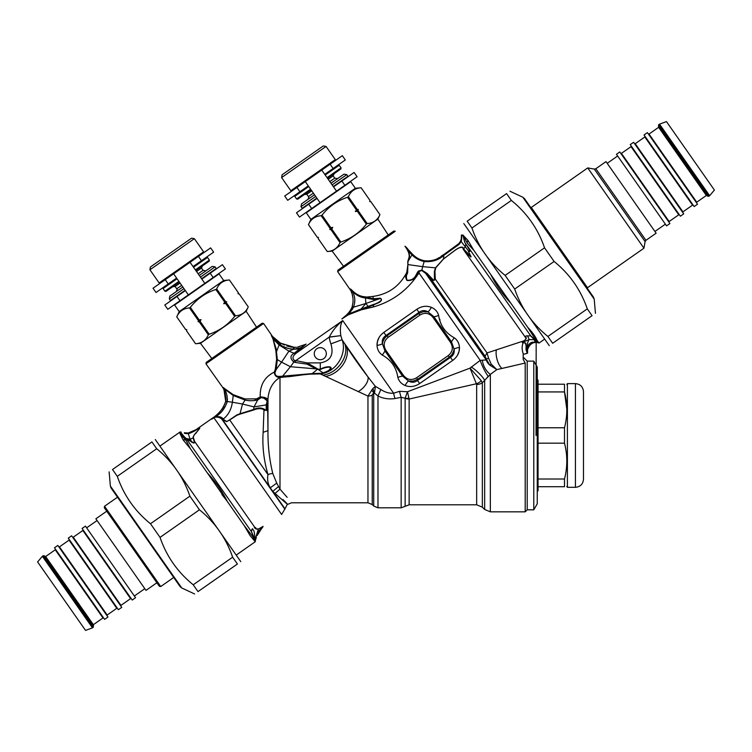 <?xml version="1.0" encoding="UTF-8"?>
<svg xmlns="http://www.w3.org/2000/svg" width="752" height="752" viewBox="0 0 752 752"><rect width="100%" height="100%" fill="white"/><g stroke="black" fill="none" stroke-linecap="round" stroke-linejoin="round"><path stroke-width="1.13" d="M299.475 217.084L311.676 208.539L308.677 204.262L296.476 212.807L299.475 217.084M324.751 174.361L333.127 168.504L330.128 164.218L321.753 170.084L336.511 191.149L320.051 202.673L305.293 181.608L321.753 170.084L284.717 196.018L287.715 200.295L299.916 191.751L296.927 187.464M333.127 168.504L345.328 159.95L342.329 155.673L330.128 164.218M336.511 191.149L357.087 176.739L354.089 172.462L333.512 186.872M317.053 198.396L308.677 204.262M320.051 202.673L311.676 208.539M308.292 185.885L299.916 191.751M533.779 509.828L533.779 361.12L537.257 367.145L537.257 503.793L533.779 509.828L527.208 509.828L527.208 361.12L523.185 357.097M537.257 491.535L538.056 490.736L538.056 380.211L537.257 379.403M538.056 427.766L564.498 427.766C567.581 415.818 567.581 403.88 564.498 391.933L566.82 409.379M538.056 479.015L564.498 479.015C567.581 467.067 567.581 455.12 564.498 443.172L564.498 427.766M538.056 443.172L564.498 443.172M538.056 391.933L564.498 391.933L564.498 384.225C567.61 384.225 567.61 384.225 564.498 384.225C567.61 384.225 567.61 384.225 564.498 384.225L538.056 384.225M538.056 486.713L564.498 486.713C567.581 486.713 567.581 486.713 564.498 486.713L564.498 479.015M575.44 383.623L575.44 487.315L567.403 487.315L567.403 383.623L575.44 383.623C580.318 384.103 582.997 386.782 583.477 391.66L583.477 397.028M575.44 487.315C580.318 486.845 582.997 484.166 583.477 479.278L583.477 391.66M304.41 194.495L306.807 194.279L311.751 190.829M328.21 179.296L333.145 175.846L334.17 173.656M332.13 184.898L346.775 174.633L343.984 174.144L330.974 183.253M314.515 194.777L301.514 203.886L301.016 206.678L302.172 208.323L316.818 198.067M315.671 196.422L301.016 206.678M346.775 174.633L347.932 176.288L333.277 186.543M310.896 219.387L355.339 188.263L350.733 181.683L306.29 212.807L310.896 219.387L308.442 224.651L317.269 237.247L318.444 237.406L318.19 238.572L327.27 251.535C333.315 251.112 337.563 248.141 340.026 242.605L340.853 242.022C351.118 238.581 359.616 232.631 366.356 224.162L365.933 224.679M355.339 188.263L361.12 187.765C355.076 188.179 350.827 191.158 348.364 196.695L347.537 197.278C337.244 200.671 328.737 206.621 322.035 215.128L321.198 215.711C315.154 216.134 310.905 219.105 308.452 224.641L317.269 237.247L318.444 237.406M322.035 215.128L330.861 227.734L332.741 227.395L331.782 229.05L340.853 242.022M347.537 197.278L356.363 209.883L355.395 211.538L357.285 211.199L366.356 224.162L367.192 223.579C373.236 223.165 377.485 220.186 379.939 214.649L370.868 201.686L379.948 214.649L377.871 219.105L332.168 251.102L327.27 251.535L318.19 238.572L318.387 237.444M355.395 211.538L358.366 209.46L356.363 209.883M358.366 209.46L357.285 211.199M358.112 210.616L367.192 223.579M348.364 196.695L357.191 209.3M369.693 201.527L370.868 201.686L369.693 201.527L369.946 200.37L361.12 187.765L369.946 200.37L369.749 201.489M331.782 229.05L330.946 229.633L340.026 242.605M332.741 227.395L329.771 229.473L330.946 229.633M329.771 229.473L330.861 227.734M321.198 215.711L330.025 228.317M326.067 146.452L323.266 145.963L282.113 174.774L281.615 177.575L290.836 190.745L335.289 159.621L326.067 146.452L281.615 177.575M327.515 178.309L340.853 168.974L341.051 167.856L339.208 165.224L325.212 175.019M308.752 186.543L294.756 196.347L296.608 198.979L310.595 189.175M341.051 167.856L327.054 177.651M296.608 198.979L297.726 199.177L311.055 189.842M172.716 286.709L175.122 286.493L180.057 283.034M196.516 271.51L201.461 268.05L202.476 265.87M200.436 277.112L215.091 266.847L212.29 266.358L199.28 275.458M182.821 286.991L169.82 296.091L169.322 298.892L170.478 300.537L185.124 290.281M183.977 288.636L169.322 298.892M215.091 266.847L216.238 268.492L201.592 278.757M179.202 311.601L223.654 280.477L219.039 273.897L174.596 305.021L179.202 311.601L176.748 316.855L185.575 329.461L186.759 329.62L186.496 330.777L195.586 343.739C201.63 343.326 205.879 340.346 208.332 334.809L209.169 334.226C219.424 330.795 227.931 324.845 234.671 316.376L234.239 316.893M223.654 280.477L229.426 279.97C223.382 280.393 219.133 283.372 216.67 288.909L215.843 289.492C205.55 292.885 197.052 298.835 190.341 307.342L189.504 307.925C183.469 308.348 179.211 311.319 176.758 316.855L185.575 329.461L186.759 329.62M190.341 307.342L199.167 319.948L201.047 319.609L200.088 321.264L209.169 334.226M215.843 289.492L224.669 302.088L223.711 303.742L225.591 303.413L234.671 316.376L235.498 315.793C241.542 315.37 245.791 312.4 248.254 306.863L239.174 293.891L248.254 306.863L246.177 311.319L200.474 343.316L195.576 343.749L186.496 330.777L186.693 329.658M223.711 303.742L226.672 301.674L224.669 302.088M226.672 301.674L225.591 303.413M226.418 302.83L235.498 315.793M216.67 288.909L225.497 301.505M237.999 293.741L239.174 293.9L237.999 293.741L238.252 292.575L229.426 279.979L238.252 292.575L238.055 293.694M200.088 321.264L199.252 321.847L208.332 334.809M201.047 319.609L198.086 321.687L199.252 321.847M198.086 321.687L199.167 319.948M189.504 307.925L198.331 320.531M194.373 238.666L191.572 238.177L150.419 266.988L149.93 269.789L159.151 282.959L203.595 251.835L194.373 238.666L149.93 269.789M195.83 270.523L209.159 261.188L209.357 260.07L207.514 257.438L193.518 267.233M177.058 278.757L163.071 288.552L164.914 291.193L178.901 281.389M209.357 260.07L195.37 269.865M164.914 291.193L166.032 291.391L179.361 282.047M536.561 342.292L536.326 342.292A2.811 2.811 89.5 0 1 537.539 342.555L538.225 342.489A2.811 2.087 100 0 0 537.971 342.423A6.025 4.521 100 0 0 538.535 342.48L536.778 339.876A6.025 5.678 145 0 1 535.377 339.472A6.025 5.198 -46.9 0 0 536.731 339.782L536.721 339.763C535.603 336.736 532.557 332.516 527.584 327.12L473.779 250.275L467.265 243.187L463.194 235.16L461.427 235.113L461.305 237.801M461.418 234.981L461.784 237.566L461.145 241.477L460.609 241.082M463.082 235.075L463.326 236.325A3.215 2.303 -11.8 0 0 463.354 236.006C463.965 240.424 464.304 240.499 464.811 241.721A3.215 2.839 -23.8 0 1 464.755 242.37L463.326 236.325L461.869 235.085M473.779 250.275L467.97 240.386L463.796 236.025M538.648 342.545L539.015 343.062L544.448 339.255M538.46 342.348L532.783 342.207C531.053 342.273 529.389 343.523 527.782 345.948L526.973 349.031A6.025 0.931 -168.9 0 1 527.547 349.577L527.829 348.505M525.526 353.863L527.218 353.271L526.381 350.611C525.639 350.206 526.4 344.933 525.977 345.61L525.601 343.297L523.223 342.574C521.709 346.164 521.785 350.094 523.448 354.342L527.302 353.243L526.973 349.031L528.233 345.168M533.253 342.856L534.804 342.433C533.121 342.357 531.081 343.767 528.675 346.653L529.004 346.146M529.981 344.98L531.946 343.467M532.388 343.232L533.065 342.931M538.423 342.216L537.896 342.01A2.82 1.852 -68.5 0 0 537.37 342.038L534.503 339.735L534.888 341.934L536.373 342.292M537.473 342.555L537.473 342.555A2.811 2.811 -91.6 0 0 536.232 342.292L533.544 342.752M538.601 342.508L536.326 342.292M534.606 342.47L534.804 342.433A6.025 4.587 79.8 0 1 532.783 342.207A6.025 4.587 -100.2 0 0 534.804 342.433L538.178 342.461M532.397 343.232L530.376 344.604M529.079 346.042L527.547 349.577L527.566 353.139M527.951 348.148L530.329 344.642M527.378 351.024L527.425 350.413M527.528 352.622L527.613 353.111L527.528 352.622A2.811 2.811 -4.1 0 1 527.406 351.992L527.396 351.908M527.396 351.974L527.528 352.951M527.218 353.271L526.428 350.282C525.723 349.99 526.541 344.717 526.118 345.253L525.808 343.081L522.377 342.433L523.787 340.985C526.109 339.387 526.795 338.109 525.855 337.14C525.469 336.125 526.043 335.721 527.584 335.918L530.433 335.768L534.503 339.735L529.229 339.575C527.904 341.023 527.152 344.172 526.973 349.031A6.025 0.931 11.1 0 1 527.547 349.577M444.507 254.035L458.861 243.601L460.478 241.364L461.784 237.566M444.855 253.809L446.133 252.982M448.089 251.713L448.991 251.121M449.104 251.036L451.209 249.589M452.826 248.433L453.719 247.775M454.546 247.154L458.861 243.601L460.478 241.364M461.089 239.662L461.239 238.835M463.354 236.006L463.194 235.16M444.451 254.073L444.714 254.721L459.152 244.334A10.049 0.818 -134.2 0 1 458.861 243.601L454.048 247.53M453.785 247.728L452.45 248.705M450.805 249.88L448.737 251.29M446.03 253.048L444.554 254.007M461.305 241.044L461.662 239.465M461.766 238.205L461.784 237.651M461.427 235.827L461.427 235.216M526.381 350.611L526.973 349.031M523.383 342.32A2.811 2.134 80.7 0 0 523.223 342.574L522.377 342.433L529.229 339.575L527.584 335.918L530.696 335.806A2.811 1.899 -50.3 0 0 530.433 335.768M527.913 335.871L527.697 335.843C526.015 335.693 525.253 336.2 525.404 337.366A2.811 2.529 168.7 0 1 525.855 337.14M461.117 241.552L459.152 244.334L461.145 241.477L468.722 251.177A3.215 2.557 -30 0 1 468.487 251.497L471.062 256.77L463.636 248.987C463.279 246.28 460.656 246.506 455.787 249.692L443.426 258.979L435.455 267.834L434.374 271.444L434.421 279.443C434.346 280.693 433.66 280.505 432.344 278.898A3.215 2.284 140 0 1 430.943 278.917L485.049 356.185L486.469 359.4A98.587 21.272 89.6 0 0 486.262 359.945L480.199 360.387L470.028 368.142L481.299 380.691A8.037 5.433 145 0 1 476.401 383.764L409.135 399.039A6.025 3.168 -0 0 1 405.14 398.25L401.154 397.329L394.988 398.541C388.85 399.425 383.182 398.588 377.983 396.003L373.782 392.535A6.025 3.478 61.4 0 0 372.823 388.587L367.963 396.078A6.025 3.525 180 0 0 372.231 395.044L373.716 392.572L371.535 390.156M468.242 250.754L470.912 257.005L466.804 253.668A3.215 2.604 137.6 0 0 467.265 253.255M468.731 251.187L469.041 251.469C470.367 251.394 470.404 250.679 469.163 249.297L467.312 245.885A3.215 2.66 -28 0 1 467.246 246.233L469.304 249.636C470.357 251.478 470.15 251.882 468.693 250.83M464.755 242.37L467.246 246.233M537.896 342L530.696 335.806L467.312 245.885M534.606 339.49A2.811 1.72 -56.8 0 0 534.362 339.453L534.851 339.782A2.811 2.077 -53.1 0 1 535.161 339.848M527.584 327.12L536.627 341.248A2.811 2.237 -55.9 0 0 535.866 341.126M510.655 302.953C502.609 294.427 495.953 284.923 490.699 274.442M433.049 260.408L435.079 259.797M436.893 258.97L438.83 257.757M441.18 256.169L443.765 254.514M443.821 254.477L443.83 254.467A10.049 0.517 -122.7 0 0 444.047 255.163L444.047 255.163M424.401 261.564L424.579 260.765C431.827 261.452 438.172 259.402 443.595 254.618L442.919 255.05M423.94 260.662L422.887 260.418M413.459 255.116L412.886 254.58M412.622 254.317L404.961 246.186C408.609 251.196 409.896 255.182 408.815 258.133L407.753 261.621M412.651 254.345L413.384 255.05M413.788 255.426L415.095 256.507M420.34 259.581L421.383 259.976M422.727 260.371L424.006 260.671M424.382 260.737L424.419 260.737C419.776 259.816 415.828 257.654 412.566 254.261L412.049 254.937M461.427 235.056L461.39 236.589M432.522 260.521L430.012 260.841M424.57 260.765L424.476 260.747A10.049 0.489 -81.9 0 0 424.175 261.527L422.68 266.65L435.455 267.834A3.215 2.566 20 0 0 435.831 267.703L443.511 258.989L455.768 249.777C460.431 246.722 462.922 246.571 463.251 249.326L525.404 337.366C526.475 338.306 525.939 339.472 523.815 340.872L523.787 340.985M522.283 342.527L523.815 340.872L487.023 352.942L488.537 358.055A4.023 1.184 -15.9 0 0 486.469 359.4L489.796 365.115A12.06 10.378 22.5 0 1 486.262 359.945L425.66 273.39A3.215 2.444 134.9 0 0 427.108 273.418L432.344 278.898M443.595 254.618L443.802 255.332C438.717 260.079 432.24 262.147 424.354 261.555L424.175 261.527M408.411 249.824L407.64 250.153L411.579 254.477M410.611 253.49L408.75 251.506M420.876 260.568L422.342 261.066M523.185 354.389L523.185 359.315L525.197 363.047L497.204 369.523M441.546 256.761L440.258 257.598M435.831 267.703L434.947 271.209L435.295 279.058A3.215 2.444 -23.4 0 1 434.421 279.443M424.081 261.508A10.049 0.545 -81.5 0 1 424.419 260.737A10.049 0.545 98.5 0 0 424.081 261.508C419.287 260.427 415.254 258.218 411.983 254.872L412.162 253.847M407.64 250.153L408.204 249.598L407.368 248.639A12.06 10.086 -41.4 0 1 407.358 248.63L407.358 248.63A12.06 10.086 138.6 0 1 406.559 247.558L404.961 246.186L407.64 250.153C409.52 253.565 409.99 256.291 409.041 258.34L407.951 261.912L407.64 272.826A3.215 1.72 -157.3 0 1 406.794 272.374L407.913 264.422A3.215 1.974 -172.7 0 0 408.327 264.638L422.68 266.65L421.872 270.081L427.089 273.399A3.215 2.444 134.9 0 1 425.66 273.39L430.943 278.917C432.898 280.787 434.355 280.834 435.295 279.058L487.023 352.942L485.049 356.185M351.936 307.333L352.246 306.384C353.694 300.725 353.177 295.329 350.686 290.178A4.023 3.779 -22.5 0 0 350.253 289.426L350.244 289.398M408.12 249.495L407.358 248.63L408.12 249.495A12.06 12.06 138.5 0 1 407.283 248.423L408.12 249.495M527.208 509.828L525.197 511.83L525.197 363.047M502.627 368.292L512.685 365.98M471.213 366.948A12.06 2.463 43.1 0 1 484.664 380.333A514.058 29.572 133.2 0 1 482.342 382.74A508.051 32.101 133.1 0 0 484.664 380.333L490.351 374.383L496.846 369.608L491.225 364.165L489.825 365.143A12.06 10.378 22.5 0 1 486.262 359.945M491.244 364.194L489.825 365.143L496.846 369.608M491.225 364.165L488.537 358.055M350.958 290.855L351.588 292.566M352.256 294.634L353.008 298.271M353.073 301.467L352.904 303.376M345.629 315.746L342.555 318.369C346.418 315.727 349.464 312.268 351.692 307.991L352.801 308.546L353.064 308.057L351.889 307.474L352.246 306.384A12.06 0.508 16.5 0 0 353.534 307.013C355.583 301.308 355.151 296.006 352.227 291.09C350.686 289.294 350.169 288.994 350.686 290.178A4.023 3.779 157.5 0 0 350.648 290.093M352.246 306.384L353.026 302.172M352.951 297.764L352.453 295.32M351.786 293.139L351.419 292.077M351.278 291.701L350.902 290.714A4.023 4.023 158.4 0 0 350.46 289.915L350.253 289.426C349.821 288.486 350.432 288.796 352.086 290.366C355.969 294.361 360.377 296.523 365.312 296.852L366.591 297.059A4.023 2.604 94.8 0 1 366.76 298.215L373.537 299.512A4.023 2.247 83.5 0 0 373.471 298.807L365.322 296.852A4.023 2.66 97.1 0 1 365.481 297.933L365.857 303.47L368.104 306.412L373.678 304.381C375.821 303.949 384.15 300.283 380.221 298.516L365.857 303.47L361.214 308.95L348.919 313.857L352.782 308.593M353.064 308.057L353.919 305.885M353.957 305.763L354.277 304.635M354.512 303.601L354.812 299.822M337.648 271.604L395.261 231.268L393.86 231.014L337.892 270.203L337.648 271.604L350.902 290.733M425.66 273.39L421.665 270.457L419.325 271.406A3.215 2.04 47 0 1 418.234 271.171L415.151 276.567C413.337 279.199 410.658 280.421 407.105 280.233C406.052 277.742 406.183 275.42 407.499 273.277L407.64 272.826M362.718 308.461L368.104 306.412A4.023 2.237 -109.8 0 1 367.972 307.295L360.65 310.068A4.023 2.829 -105.5 0 0 361.214 308.95L362.718 308.461A4.023 2.726 -105.3 0 1 362.182 309.617L373.001 307.051C391.021 301.947 405.516 291.795 416.476 276.614L419.005 272.985L419.325 271.406L417.68 273.155A3.215 2.106 29.9 0 1 416.937 273.117M481.299 380.691L482.342 382.74A8.037 5.913 0 0 1 476.655 384.469L476.655 504.799L482.342 507.158L484.664 509.48L484.664 380.333M353.459 307.201L365.857 303.47M352.086 290.366A4.023 2.641 132.3 0 1 352.227 291.09C356.157 295.263 360.575 297.548 365.481 297.933L366.76 298.215M346.343 315.135L349.464 311.873L351.635 308.132M349.934 311.206L347.753 313.828M346.813 314.721L345.939 315.473M345.159 316.141L343.965 317.128M292.932 347.245L294.361 347.274M305.077 344.642A4.023 4.023 63.9 0 0 305.613 344.331A4.023 4.023 63.9 0 1 305.077 344.642L297.642 347.02L305.632 344.369L297.754 347.01L297.839 348.58L296.185 349.088L301.289 347.415A4.023 2.519 -131.2 0 0 302.473 347.255L295.968 353.412C292.556 356.147 292.077 358.516 294.549 360.499L295.818 360.584L329.32 337.028C332.497 330.692 336.971 325.202 342.743 320.568L393.616 393.211C389.301 393.54 385.052 392.309 380.86 389.517L375.389 386.396L368.019 376.968C359.588 365.97 352.415 355.818 346.512 346.493L342.075 339.716L330.908 343.88C334.048 354.775 330.504 361.11 320.286 362.896L320.286 369.204L318.284 369.27L307.164 362.896L295.818 360.584L295.367 362.455L306.891 364.118L307.164 362.896L320.286 362.896M433.02 317.429L433.96 316.771L451.482 341.793L454.058 349.116L453.559 351.419L451.802 354.718L449.311 357.144L417.698 379.281L416.617 377.739C411.579 380.672 407.199 379.901 403.467 375.417L385.945 350.394C383.003 345.356 383.783 340.966 388.258 337.244L419.87 315.107C424.908 312.174 429.289 312.945 433.02 317.429L450.542 342.451C453.484 347.49 452.704 351.87 448.23 355.602L416.617 377.739M457.404 355.423L459.04 351.372L459.463 347.452A8.037 2.594 176.1 0 0 454.058 349.116C454.734 352.585 453.55 355.339 450.504 357.36L449.311 357.144L448.23 355.602M403.467 375.417L402.527 376.075L385.005 351.043L382.43 343.72L382.928 341.427L384.686 338.127L387.177 335.693L418.789 313.556L419.87 315.107M379.196 337.225L377.448 341.474L377.025 345.384A8.037 2.594 -3.9 0 0 382.43 343.72C381.753 340.252 382.937 337.507 385.983 335.486L387.177 335.693L388.258 337.244M421.665 270.457A3.224 0.62 97.8 0 0 421.872 270.081L418.234 271.171M367.972 307.295L379.074 302.52C381.847 300.678 382.223 299.24 380.211 298.196L373.537 299.512M488.245 376.423A12.06 1.852 63.9 0 1 480.199 360.387L419.005 272.985A10.049 6.477 31 0 1 417.68 273.155L415.602 276.633C413.873 279.471 411.015 280.769 407.029 280.524C405.272 277.544 405.149 274.978 406.653 272.826L406.588 272.769C399.378 286.465 388.107 294.352 372.776 296.448L366.591 297.059M411.983 254.872L407.772 261.837L407.913 264.431M293.12 347.255L293.543 349.229L296.185 349.088L294.295 349.229L294.135 347.274L280.778 343.203L284.472 345.027M288.307 346.418L290.535 346.954M292.895 347.236L294.69 347.274M295.583 347.236L296.185 347.189M302.473 347.255L306.102 344.078A4.023 3.798 62.9 0 1 305.632 344.369A4.023 3.798 -117.1 0 0 305.641 344.36L299.437 348.872L293.543 349.229C288.129 348.843 283.72 347.339 280.308 344.745L280.195 344.66A11.252 0.677 119.2 0 0 280.656 343.138L279.998 342.762L280.656 343.138A14.288 4.221 -160 0 0 280.778 343.203L280.853 343.25M280.891 343.269L284.435 345.018M286.747 345.92L289.934 346.832M290.601 346.963L291.879 347.151M283.147 346.465L288.448 348.552L293.534 349.229M342.216 318.679A4.023 4.023 -132.7 0 1 341.906 318.914L342.216 318.679A4.023 4.023 -132.7 0 0 342.32 318.575L342.555 318.369A12.06 4.174 47.5 0 1 343.26 318.002L348.919 313.857A4.023 2.792 -119.8 0 1 348.261 314.825L348.242 314.844M342.273 318.632A12.06 4.296 47.2 0 1 342.809 318.312L342.273 318.622A4.023 4.004 42.9 0 1 341.859 318.961L342.564 318.538L341.859 318.961A4.023 3.995 47.3 0 0 342.282 318.613L342.282 318.613M342.809 318.312L343.26 318.002L342.809 318.312A4.023 2.641 -122.7 0 1 342.564 318.538L348.261 314.825L360.65 310.068M348.937 313.838L350.037 312.541M352.086 309.73L352.744 308.649M487.268 377.278L488.18 376.47M279.368 342.376L273.249 337.225A4.023 4.023 136.3 0 1 272.863 336.755L273.249 337.225A4.023 4.023 136.3 0 1 272.863 336.755L272.478 336.388C271.237 335.007 271.181 335.251 272.318 337.112L279.631 344.266A11.252 0.931 120.6 0 0 279.988 342.752L272.478 336.388L279.988 342.752A11.252 0.931 -59.4 0 1 279.631 344.266L280.308 344.745L280.778 343.203M320.343 369.514L320.286 369.204C323.67 367.352 326.904 366.572 329.968 366.844C333.973 368.696 326.706 372.24 323.181 373.095L320.286 373.65L323.012 372.813L318.303 369.542L320.343 369.514C323.952 367.794 327.101 367.023 329.79 367.202C331.153 369.157 328.897 371.027 323.012 372.813A4.023 0.855 -104.6 0 0 323.181 373.095M317.316 369.345L317.325 369.382A4.061 0.808 103.3 0 0 317.466 369.025L318.284 369.27M476.401 383.764L470.028 368.142L407.49 391.736L405.14 398.081A6.025 2.557 171.9 0 0 408.938 398.287A7.398 1.401 69.8 0 1 409.135 399.039L409.135 504.799L476.655 504.799M405.14 398.25L405.14 506.312L401.154 507.816L401.154 397.329A7.069 1.062 75.8 0 1 399.566 391.322L407.49 391.736L408.938 398.287M438.651 315.502C440.202 325.503 445.41 332.939 454.283 337.817C457.46 340.073 459.19 343.288 459.463 347.452C459.538 352.679 457.272 357.003 452.666 360.443L450.504 357.36L417.492 380.474L417.698 379.281L413.252 381.123L408.533 381.001L402.527 376.075A8.037 1.579 -18.1 0 0 397.836 377.344C396.285 367.343 391.078 359.898 382.204 355.019C379.027 352.773 377.297 349.558 377.025 345.384C376.949 340.167 379.215 335.834 383.821 332.393L385.983 335.486L418.996 312.371L418.789 313.556L423.244 311.723L427.954 311.845A8.037 2.594 113.9 0 0 431.366 307.333C426.487 305.472 421.646 306.12 416.834 309.279L418.996 312.371C421.938 310.2 424.927 310.021 427.954 311.845L433.96 316.771A8.037 1.579 161.9 0 0 438.651 315.502C437.626 311.742 435.192 309.016 431.366 307.333M454.283 337.817A8.037 1.579 128.1 0 0 451.482 341.793L450.542 342.451M417.492 380.474C414.549 382.646 411.56 382.824 408.533 381.001A8.037 2.594 -66.1 0 0 405.121 385.513C410 387.365 414.841 386.716 419.654 383.558L417.492 380.474M382.204 355.019A8.037 1.579 -51.9 0 0 385.005 351.043L385.945 350.394M525.197 511.83L490.351 511.83L490.351 374.383A12.06 6.373 62.1 0 1 482.399 360.152M380.211 298.196L373.471 298.807A10.058 5.621 76.6 0 0 372.776 296.448M315.351 357.134A6.025 6.025 0 0 0 325.757 356.222A6.025 6.025 0 0 0 319.76 347.668A6.025 6.025 0 0 0 315.351 357.134M408.712 386.425L407.781 386.274M457.291 355.611L456.06 357.332M439.61 318.81L439.995 320.145M427.775 306.412L428.706 306.562M330.908 343.88A37.985 30.738 18.1 0 1 329.263 337.159L340.825 335.636C339.848 328.803 340.487 323.774 342.743 320.568L296.476 352.961A4.023 2.435 -135.5 0 1 294.671 352.867L299.456 348.881A4.023 2.51 -132.4 0 0 300.791 348.759M294.671 352.867L294.079 353.271A4.023 2.463 -138.2 0 0 295.978 353.412M317.344 369.354L316.808 369.89L317.297 369.364L316.244 368.884A4.014 0.611 112.4 0 0 316.413 368.555M316.235 368.884L306.891 364.118M279.631 344.266L279.086 344.952L288.918 351.146L294.079 353.271C290.018 355.574 289.934 358.516 293.835 362.088L294.549 360.499M316.244 368.884L290.413 366.722L293.835 362.088L295.367 362.455M394.988 398.541A6.589 0.921 76.2 0 1 393.616 393.211L399.566 391.322M397.836 377.344C398.861 381.104 401.295 383.821 405.121 385.513M316.808 369.89L312.202 373.584L279.8 376.414C276.567 376.592 274.959 375.323 274.988 372.597L276.097 369.674L277.338 359.616L276.087 348.449L272.318 337.112A4.023 2.068 -27.6 0 1 272.045 336.962C271.058 335.091 271.096 334.772 272.168 335.984A4.023 3.328 137.7 0 0 272.478 336.388L272.544 336.464M205.954 363.818L263.567 323.473L262.166 323.228L206.198 362.417L205.954 363.818L223.203 388.145M276.097 369.674L281.558 362.144L275.993 369.711A4.023 1.805 19.5 0 1 275.298 369.382L276.623 359.287L275.636 348.185M320.239 373.302L312.202 373.584L290.037 376.555M316.366 373.471L320.286 373.923C336.529 372.268 347.349 353.177 342.075 339.716L340.853 335.787M401.154 507.816L377.983 507.816L377.983 396.003L380.86 389.517M374.524 392.788L375.389 386.396L372.823 388.587M267.552 408.082C267.402 410.799 267.12 411.1 266.734 408.975A4.023 2.576 -4.2 0 1 266.387 409.323A4.023 1.288 13.4 0 1 266.208 409.361A4.023 2.153 1.2 0 0 266.734 408.975L266.387 404.82L267.251 400.478L267.646 405.516A70.011 1.354 88.7 0 0 267.656 407.029L267.646 405.525A4.023 2.115 -179.7 0 1 267.496 405.93L267.552 408.082A4.023 2.247 179.8 0 0 267.656 407.734L267.975 430.652L263.153 432.297C262.185 446.115 263.792 460.215 267.975 474.615C267.129 479.663 267.891 484.062 270.269 487.794L276.727 483.122L272.779 473.497A6.025 2.03 -20.3 0 0 267.975 474.615L229.698 419.954L236.833 415.32L239.982 414.145A4.023 1.692 70.9 0 0 240.048 413.732L253.64 409.483C257.692 407.528 261.367 407.499 264.666 409.398C264.93 410.489 265.447 410.479 266.208 409.361L266.217 404.905L267.148 401.22M266.396 404.811L267.515 404.003L267.496 405.93M272.816 491.423L284.999 508.831L281.615 514.462L213.897 417.755C211.293 419.56 210.945 419.672 212.863 418.084A4.023 2.745 -129.2 0 0 213.107 417.915C211.058 419.616 211.312 419.531 213.869 417.68L214.997 416.993C220.721 413.882 224.763 408.881 227.104 401.991L227.207 401.521L232.377 402.226L233.233 395.514A4.023 2.529 117.6 0 0 233.195 394.65L224.35 388.408C223.118 387.224 222.742 387.148 223.212 388.182L223.532 388.916A4.023 4.023 -21.1 0 1 223.983 389.771L225.685 401.201L227.207 401.521C227.518 396.624 226.606 392.441 224.481 388.963C223.344 387.6 223.062 387.59 223.654 388.944A4.023 3.666 -22.4 0 0 223.212 388.182C222.742 387.148 223.118 387.224 224.35 388.408A4.023 2.585 133.4 0 1 224.481 388.963L233.233 395.514L245.086 400.073A4.023 2.331 91.3 0 0 244.945 398.927L257.193 398.88L260.653 396.812L264.478 397.423L267.251 400.478M273.954 341.493L273.634 340.553M273.004 338.945L275.965 351.128A4.023 2.651 -0 0 0 276.586 351.447L279.086 344.952L273.305 339.133A4.023 2.557 -21.4 0 1 273.004 338.926M263.567 323.473L272.168 335.984M276.67 357.397L276.623 356.899M272.995 338.926L272.045 336.962M274.988 372.597A4.023 1.683 29.8 0 1 274.236 372.137L275.298 369.382L274.236 372.137C264.554 376.94 259.872 385.156 260.211 396.755L260.653 396.812A4.023 1.231 55.7 0 1 261.141 397.601L264.084 398.269A4.023 2.134 125.7 0 0 264.478 397.423L267.975 398.908L267.721 402.574A4.023 0.79 -177.7 0 1 267.59 402.715L267.515 404.003A4.023 1.184 -178.2 0 0 267.674 403.768M257.193 398.88A4.023 1.504 66.3 0 1 257.645 399.989C253.039 400.948 248.856 400.976 245.096 400.073L242.511 404.04L254.035 406.898L257.654 399.989L260.878 397.808A4.023 1.109 48.9 0 0 260.23 396.981L255.116 399.538M293.543 349.229L288.918 351.146L281.558 362.144L277.347 359.616A4.023 2.369 9.5 0 1 276.623 359.277M264.084 398.269L267.195 400.929L267.59 402.715M267.543 407.434A4.023 2.51 179.3 0 0 267.656 407.029L267.656 407.734C268.126 410.113 266.349 411.955 266.387 409.323C265.418 410.564 264.61 410.733 263.971 409.812A4.023 2.66 159.7 0 0 264.666 409.398M284.999 508.831L287.179 504.592L291.475 502.787L367.963 502.787L367.963 396.078L320.286 373.923L310.209 374.139M322.843 375.116C337.507 373.33 349.417 356.392 344.83 343.852L368.019 376.968A12.314 6.505 136.4 0 1 358.149 391.632L357.886 391.51M224.989 392.76L223.654 388.944A4.023 3.666 157.6 0 0 223.212 388.182M226.587 390.26L228.542 391.66M233.195 394.65L244.945 398.927M313.509 373.988L312.588 374.017M310.162 374.148L308.405 374.289M307.869 374.336L303.601 374.75M301.712 374.966L300.791 375.079M288.824 376.705L288.101 376.79M291.09 375.699A4.023 0.931 -97.5 0 0 291.391 376.395L279.941 377.419C276.51 377.419 274.612 375.662 274.236 372.137M279.8 376.414L279.941 377.419C272.713 381.978 268.727 389.141 267.975 398.908L267.975 430.652C267.787 445.381 269.385 459.669 272.779 473.497M281.558 362.144L290.413 366.722L282.338 376.536L282.423 377.307L279.988 377.419L279.988 489.138L287.142 497.335M279.857 376.423L279.988 377.419M224.378 390.852L224.622 391.576M225.102 393.193L225.873 398.457M225.882 398.579L225.816 400.233M225.403 391.021L225.732 391.858M226.878 395.185L227.085 395.975M227.424 398.786L227.414 399.585M227.395 399.876L227.311 400.929M239.982 414.145L253.565 410.028C257.767 408.28 261.245 408.214 263.971 409.812L263.153 432.297M225.863 397.93L225.854 399.773M225.835 400.036L225.769 400.637M225.685 401.201L227.17 401.718M213.869 417.68L214.696 417.341C217.619 416.758 220.007 417.388 221.849 419.24L226.596 421.628L229.698 419.954A4.023 3.196 10.7 0 1 229.257 420.105L236.889 414.916L240.048 413.741L242.511 404.04L232.377 402.226C231.315 409.492 228.288 415.085 223.316 419.014L223.974 419.795A4.023 3.384 129.7 0 1 222.752 419.936L272.769 491.376L275.063 493.434C288.138 505.194 290.77 507.224 282.968 499.544L283.278 499.845M229.257 420.105L226.775 421.543L223.974 419.795M276.727 483.122L279.988 489.138L275.063 493.434M278.522 486.563L272.769 491.376M226.935 402.574L227.104 401.991L225.619 401.502L225.177 403.063M214.696 417.341A4.023 2.171 66.6 0 0 214.997 416.993C218.691 416.138 221.464 416.805 223.316 419.014A4.023 3.384 126.6 0 1 221.849 419.24L221.915 419.296A4.023 3.384 126.9 0 0 223.363 419.08M214.743 417.125L216.933 415.734M222.019 411.382L225.421 405.995M225.75 405.337L226.766 403.1M221.915 419.296L284.914 509.273M261.611 527.923L263.106 526.391L262.345 527.716A3.215 2.914 45 0 0 261.912 528.064A8.037 2.463 45 0 1 261.198 528.327A8.037 2.463 45 0 0 261.912 528.064L257.146 535.546A8.037 0.996 20 0 0 256.78 535.039C257.175 533.196 258.65 530.959 261.198 528.327L258.434 531.598M261.715 528.261L260.042 530.216M259.553 530.893L257.146 535.546M258.115 532.134L256.77 535.076M255.896 538.479L255.783 537.558M251.723 529.869L251.253 531.391L252.409 529.154C254.016 529.944 254.778 532.924 254.684 538.112L255.642 538.188L255.727 537.539L255.783 539.259M262.542 527.434L261.085 528.938L263.021 526.522L261.912 528.064L263.021 526.522L258.35 529.07L255.727 537.483L255.718 539.475L255.727 537.539M225.619 401.502C223.231 408.439 219.058 413.91 213.107 417.915L216.303 415.226M213.615 417.473L214.151 416.993A4.023 4.023 -130 0 0 214.696 416.608L213.925 417.247M212.863 418.084L213.671 417.426A4.023 3.177 -129.5 0 0 213.916 417.257M217.441 414.211L218.324 413.384M218.606 413.102L221.455 409.896M221.379 409.99L223.476 406.851M214.743 416.561L215.213 416.166M217.328 414.314L218.475 413.233M218.541 413.168L220.787 410.724M223.194 407.34L223.974 405.901M255.774 537.511L256.197 536.665A8.037 4.888 20 0 1 256.084 538.441M262.345 527.716L261.64 528.449A3.215 3.215 -138.4 0 0 261.085 528.938L260.361 529.803M259.092 531.579L257.203 535.386M254.684 538.112L255.229 540.81L255.642 538.188L255.454 540.199M197.334 429.119L194.834 430.482A2.811 2.811 62.4 0 1 194.524 430.67L197.09 429.289A2.811 1.993 -119.1 0 0 197.334 429.119L190.059 433.133L188.442 432.945L199.524 428.104M197.09 429.289L195.652 430.078M194.524 430.67L192.926 431.469M198.425 428.762L196.657 429.777M195.99 430.163L194.204 431.178M193.734 431.441L190.115 433.124L188.273 433.594L188.442 432.945L187.38 433.011L188.442 432.945M184.39 433.312L188.273 433.594L190.096 439.262L193.433 437.739L194.119 439.845A2.811 2.425 -14.1 0 1 193.781 440.014L193.208 437.937C192.427 435.342 199.402 429.881 199.694 428.001L199.224 428.142M194.119 439.845L194.486 441.227C195.501 444.376 191.826 442.514 190.651 441.302L191.196 440.992L187.163 439.347L184.484 436.95A2.811 2.256 129.1 0 1 184.061 436.856L186.722 439.234A2.811 2.322 135.1 0 0 187.163 439.347M251.271 531.213L254.618 538.667A3.215 2.547 166.1 0 0 254.58 539.081L251.253 531.391L186.722 439.234L190.5 441.161M251.817 529.511L252.606 528.675M263.012 526.447L258.35 529.07C256.592 529.427 255.248 528.863 254.336 527.387L254.637 527.124A3.215 2.905 -57 0 0 254.336 527.387M193.781 440.014L194.072 441.433C194.317 443.379 193.396 443.266 191.328 441.095L191.196 440.992M212.647 418.62L211.791 418.986M193.452 437.777C192.465 435.436 199.515 429.777 199.741 427.982L199.609 427.935M199.308 428.076L198.631 428.414M194.486 441.208L194.336 440.738M195.652 433.603L196.657 432.372M197.362 431.404L198.237 430.163M258.509 528.882C256.827 529.211 255.539 528.618 254.637 527.124L194.486 441.227A2.811 2.378 -19.4 0 1 194.072 441.433M255.859 527.885L254.646 527.133M252.992 538.517L253.123 537.107L244.184 525.554L250.012 535.48L255.257 541.75L255.332 540.979A3.215 3.215 16.7 0 1 255.53 539.992L255.276 540.679A3.215 3.083 20 0 0 255.116 541.346L255.088 541.402A3.215 3.102 22.9 0 1 255.229 540.81L255.53 539.992L255.107 540.65A3.215 2.613 -179.6 0 0 254.966 541.111L254.947 540.857A3.215 2.547 179.6 0 1 255.088 540.397L255.313 539.701M190.397 432.475L189.786 432.663M187.521 433.65L187.38 433.011L184.419 432.738M190.594 441.264A2.811 2.369 133.9 0 0 191.281 441.057L190.096 439.262L186.195 438.51A2.811 2.275 132.5 0 1 185.847 438.416M253.123 537.107L254.947 540.857M180.367 431.93L180.273 432.532L181.176 432.099M185.612 433.509L187.257 433.641M244.184 525.554L227.264 501.387C222.009 490.906 215.354 481.402 207.308 472.886L208.069 473.995M221.896 494.515L226.484 500.306M180.33 431.921L180.884 432.654L180.273 432.532L180.048 433.951L184.061 436.856M179.954 433.688L184.475 436.95L180.884 432.663M227.264 501.387L190.388 448.718L185.941 440.164L180.048 433.951M185.941 440.164A6.025 5.217 143.4 0 0 183.074 439.873L180.405 434.459M183.074 439.873L190.388 448.718M167.781 309.298L179.982 300.753L176.993 296.467L164.782 305.021L167.781 309.298M179.982 300.753L204.817 283.363L188.357 294.887L173.599 273.822L190.059 262.288L153.023 288.223L156.021 292.509L168.232 283.955L165.233 279.678M201.818 279.086L222.395 264.676L225.393 268.953L204.817 283.363L190.059 262.288L210.645 247.887L213.634 252.164L201.433 260.709L198.434 256.432M193.057 266.575L201.433 260.709M185.359 290.61L176.993 296.467M176.598 278.099L168.232 283.955M111.099 488.048L180.113 586.607L181.73 587.961L110.375 486.055L111.099 488.048M178.985 584.99L145.606 537.323M232.631 557.194L237.416 564.019C241.947 560.842 241.947 560.842 237.416 564.019C241.947 560.842 241.947 560.842 237.416 564.019L198.002 591.608C193.471 594.785 193.471 594.785 198.002 591.608C193.471 594.785 193.471 594.785 198.002 591.608L193.226 584.783L232.631 557.194C226.108 538.216 215.044 522.414 199.449 509.79L189.889 496.151C183.366 477.172 172.302 461.371 156.698 448.747L151.923 441.922C156.463 438.745 156.463 438.745 151.923 441.922C156.463 438.745 156.463 438.745 151.923 441.922L112.518 469.521L117.293 476.336C123.817 495.314 134.881 511.116 150.485 523.74L160.035 537.389C166.568 556.358 177.632 572.159 193.226 584.783M112.518 469.521C107.978 472.698 107.978 472.698 112.518 469.521C107.978 472.698 107.978 472.698 112.518 469.521M155.307 439.553L240.79 561.65M156.698 448.747L117.293 476.336M150.485 523.74L189.889 496.151M199.449 509.79L160.035 537.389M593.488 297.153L524.473 198.594L522.856 197.24L594.212 299.146L593.488 297.153M471.946 228.006L467.171 221.182C462.64 224.359 462.64 224.359 467.171 221.182C462.64 224.359 462.64 224.359 467.171 221.182L506.575 193.593C511.116 190.416 511.116 190.416 506.575 193.593C511.116 190.416 511.116 190.416 506.575 193.593L511.36 200.417L471.946 228.006C478.479 246.985 489.543 262.786 505.137 275.411L514.697 289.05C521.221 308.029 532.284 323.83 547.888 336.454L552.664 343.279C548.123 346.456 548.123 346.456 552.664 343.279C548.123 346.456 548.123 346.456 552.664 343.279L592.068 315.68L587.293 308.865C580.76 289.887 569.696 274.085 554.102 261.461L544.542 247.812C538.018 228.843 526.955 213.042 511.36 200.417M592.068 315.68C596.609 312.503 596.609 312.503 592.068 315.68C596.609 312.503 596.609 312.503 592.068 315.68M549.28 345.638L463.796 223.551M547.888 336.454L587.293 308.865M554.102 261.461L514.697 289.05M505.137 275.411L544.542 247.812M645.103 241.636L594.296 169.078L587.735 167.922L643.947 248.198L645.103 241.636L645.949 240.32L595.828 168.739L605.999 161.614L656.129 233.195L645.949 240.32M659.523 124.136L666.469 121.608L714.4 190.049L709.644 195.717L659.523 124.136L658.686 124.719L658.432 126.148L707.388 196.056L658.432 126.148M672.457 168.42L697.518 204.206L694.171 206.556L644.05 134.965L647.397 132.625L672.457 168.42M658.658 178.083L683.718 213.869L680.372 216.209L630.251 144.628L633.598 142.288L658.658 178.083M644.859 187.737L669.919 223.532L666.582 225.873L616.452 154.292L619.798 151.951L644.859 187.737M131.807 546.986L159.33 586.287L160.749 586.541L104.537 506.256L104.284 507.685L131.807 546.986L106.746 511.191L95.871 518.805L146.001 590.386L156.867 582.781M92.477 627.864L85.531 630.392L37.6 561.951L42.356 556.283L92.477 627.864L93.568 625.852L44.612 555.944L43.193 555.7L93.314 627.281M44.932 556.405L93.239 625.401L93.37 624.686L45.646 556.527L44.932 556.405M79.543 583.58L54.482 547.794L57.829 545.444L107.95 617.035L104.603 619.375L79.543 583.58M93.342 573.917L68.282 538.131L71.628 535.791L121.749 607.372L118.402 609.712L93.342 573.917M107.141 564.263L82.081 528.468L85.418 526.127L135.548 597.708L132.202 600.049L107.141 564.263M344.877 185.293L341.878 181.006M333.145 175.846L334.762 178.149L329.827 181.608M313.358 193.132L308.423 196.592C309.016 196.62 308.846 197.55 307.935 199.383M201.461 268.05L203.068 270.353L198.133 273.813M181.674 285.346L176.729 288.796C177.322 288.834 177.152 289.764 176.241 291.597M527.782 345.948L528.675 346.653M467.97 240.386A6.025 5.217 146.6 0 0 467.265 243.187M526.955 349.248A6.025 1.485 8.5 0 1 527.472 349.981M463.251 249.326A3.215 2.905 135.9 0 0 463.646 248.987L465.309 246.759L465.751 244.4M443.511 258.989L443.802 255.332M501.922 368.452A12.06 5.104 75.2 0 1 496.358 349.934M411.852 254.74L412.416 254.11M434.947 271.209A3.215 2.698 -2.5 0 1 434.374 271.444M482.342 382.74L482.342 507.158M350.902 290.714A4.023 4.023 158.4 0 0 350.46 289.915L350.46 289.915M416.476 276.614A10.049 5.612 33.4 0 1 415.602 276.633A3.215 1.654 36.4 0 1 415.151 276.567M406.588 272.769L406.653 272.826A3.215 1.692 -156.7 0 0 407.499 273.277M373.678 304.381A4.023 1.974 -109.8 0 1 373.669 304.908A10.067 5.621 76.6 0 1 373.001 307.051M296.232 347.189L296.185 349.088M452.666 360.443L419.654 383.558M383.821 332.393L416.834 309.279M340.825 335.636L329.32 337.028M373.782 392.535A6.025 3.666 180 0 0 373.716 392.572L373.716 506.049L377.983 507.816M372.231 395.044L372.231 504.554L373.716 506.049M325.503 376.395C339.368 374.28 350.686 358.178 346.512 346.493M253.565 410.028A4.023 1.748 77.7 0 0 253.64 409.483L254.035 406.898L266.217 404.896M213.671 417.426L214.151 416.993M190.651 441.302A2.811 2.359 133.8 0 0 191.328 441.095M213.183 277.507L210.193 273.22M643.947 248.198L587.5 287.725L559.394 247.587L531.288 207.439L587.735 167.922M707.388 196.056L708.807 196.3L658.686 124.719M706.354 195.473L696.737 202.203L649.014 134.044L658.63 127.314L706.354 195.473L707.068 195.595M692.554 205.127L682.938 211.867L635.214 143.707L644.831 136.977L692.554 205.127L693.269 205.258M678.755 214.79L669.139 221.53L621.415 153.37L631.031 146.64L678.755 214.79L679.47 214.912M45.646 556.527L55.263 549.797L102.986 617.956L93.37 624.686M59.446 546.873L69.062 540.133L116.786 608.293L107.169 615.023L59.446 546.873L58.731 546.742M73.245 537.21L82.861 530.47L130.585 598.63L120.969 605.36L73.245 537.21L72.53 537.088M533.779 361.12L527.208 361.12M567.403 385.231L566.82 384.225M567.403 485.707L566.82 486.713M306.807 194.279L308.423 196.592M334.762 178.149L337.563 178.638M388.239 234.953L377.871 219.105M343.514 266.274L332.168 251.102M294.135 188.442L294.596 189.1M297.595 193.377L298.055 194.035M331.989 161.934L332.459 162.592M335.448 166.869L335.909 167.527M175.122 286.493L176.729 288.796M203.068 270.353L205.869 270.852M256.554 327.167L246.177 311.319M211.82 358.488L200.474 343.316M162.441 280.656L162.902 281.314M165.901 285.591L166.361 286.249M200.305 254.138L200.765 254.796M203.764 259.083L204.224 259.741M532.341 343.25L533.018 342.95M533.723 342.696L534.268 342.545M536.054 435.474L536.176 342.292M537.567 342.592L539.015 343.062M461.427 235.808L461.427 235.113M536.242 342.292L536.843 342.348M458.861 243.601L459.5 242.905L458.861 243.601M405.14 506.312L409.135 504.799M490.351 511.83L484.664 509.48M305.632 344.369L304.598 344.877M367.963 502.787L372.231 504.554M225.882 398.71L225.854 397.808M225.356 402.489L225.205 402.978M225.074 403.354L224.557 404.661M223.927 405.986L223.541 406.719M222.263 408.797L221.831 409.398M218.738 412.98L216.849 414.747M216.661 414.916L215.26 416.119M194.834 430.482L213.606 417.341M180.198 431.902L160.138 445.945M255.257 541.75L236.438 554.92M181.73 587.961L194.627 593.977M110.375 486.055L109.134 471.88M522.856 197.24L509.959 191.224M594.212 299.146L595.452 313.321M594.296 169.078L595.828 168.739M531.288 207.439L530.799 207.627M708.807 196.3L709.644 195.717M658.63 127.314L658.761 126.599M696.737 202.203L696.615 202.908M649.014 134.044L648.309 133.922M644.831 136.977L644.962 136.262M682.938 211.867L682.816 212.572M635.214 143.707L634.509 143.585M631.031 146.64L631.163 145.926M669.139 221.53L669.017 222.235M621.415 153.37L620.71 153.248M654.926 231.475L665.379 224.162M607.202 163.325L617.655 156.002M117.5 497.185L104.537 506.256M173.712 577.461L160.749 586.541M43.193 555.7L42.356 556.283M55.263 549.797L55.385 549.092M102.986 617.956L103.691 618.078M107.169 615.023L107.038 615.738M69.062 540.133L69.184 539.428M116.786 608.293L117.491 608.415M120.969 605.36L120.837 606.074M82.861 530.47L82.983 529.765M130.585 598.63L131.29 598.752M97.074 520.525L86.621 527.838M144.798 588.675L134.345 595.998"/></g></svg>
